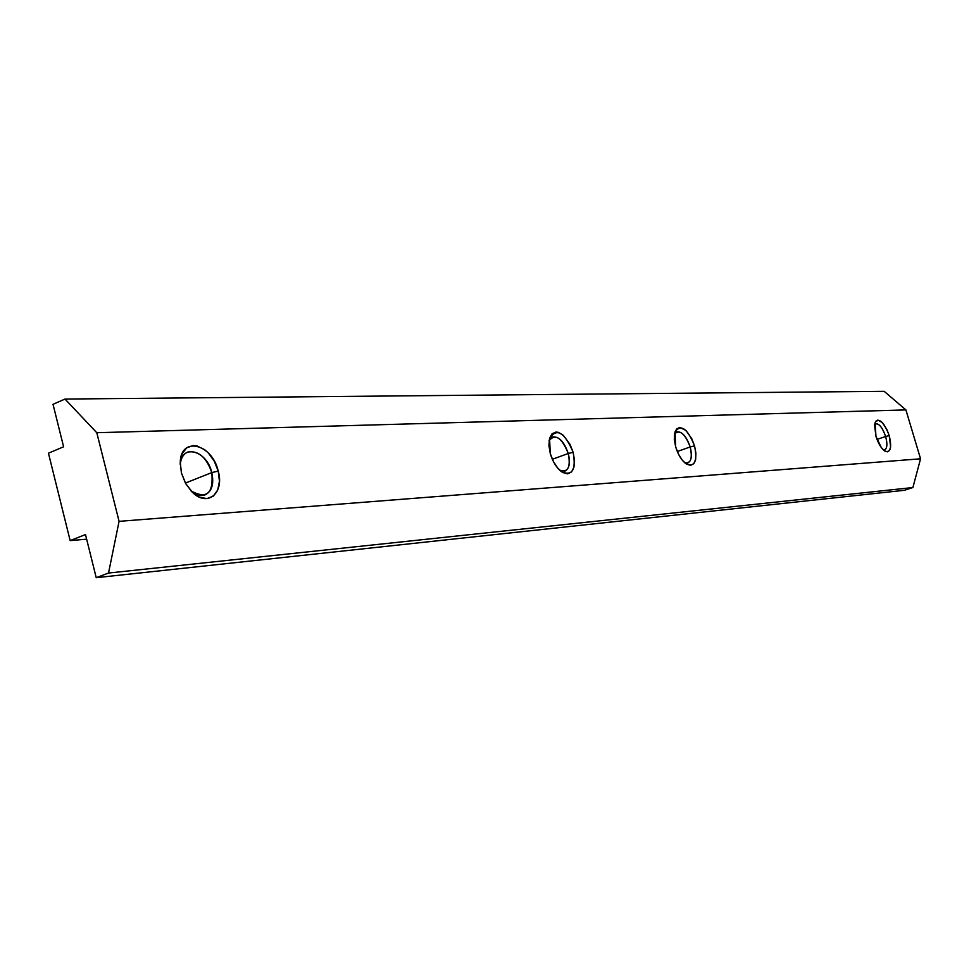 <?xml version="1.0" encoding="UTF-8"?>
<svg xmlns="http://www.w3.org/2000/svg" width="969" height="969" viewBox="0 0 969 969"><rect width="100%" height="100%" fill="white"/><g stroke="black" fill="none" stroke-linecap="round" stroke-linejoin="round"><path stroke-width="1.45" d="M180.234 464.635C180.852 458.204 183.323 454.025 187.647 452.087C198.27 450.258 206.324 457.089 211.787 472.593L185.406 483.071L211.787 472.593C206.869 450.234 181.094 443.317 180.234 464.635M218.219 471.079L211.787 472.593L218.219 471.079L214.258 461.111L208.141 452.765L204.544 449.604L196.937 445.922L193.219 445.546L186.654 447.835L182.075 453.855L180.234 462.697L181.433 473.029L180.258 462.274C180.67 435.844 212.211 443.79 218.219 471.079C224.554 492.761 207.85 507.441 192.722 492.591L185.854 483.846L181.433 473.029L185.491 483.216L191.765 491.671L199.287 497.073L206.857 498.623L213.325 496.128L217.734 489.999L219.442 481.218L218.219 471.079M549.108 440.568L552.5 436.946C558.931 436.256 564.188 441.767 568.27 453.492L552.33 459.294L568.27 453.492C561.826 437.673 555.443 433.373 549.108 440.568M573.139 452.305L568.27 453.492L573.139 452.305L570.063 444.42L563.304 435.299L558.326 432.356L555.988 432.041L552.027 433.797L549.532 438.485L548.914 445.413L550.271 453.516L549.568 438.376C556.763 427.535 564.612 432.186 573.139 452.305C576.216 469.65 572.437 476.179 561.802 471.903C556.642 468.063 552.802 461.934 550.271 453.516L553.396 461.535L557.805 468.221L562.807 472.533L567.628 473.829L571.528 471.939L573.939 467.179L574.496 460.287L573.139 452.305M674.497 433.967L676.798 431.823C682.067 431.399 686.536 436.438 690.194 446.951L677.295 451.518L690.194 446.951C684.998 433.543 679.766 429.219 674.497 433.967M694.543 445.885L690.194 446.951L694.543 445.885L691.769 438.715L685.907 430.406L679.766 427.426L676.544 429.013L674.63 433.252L674.315 439.538L675.672 446.879L675.005 431.847C680.989 423.792 687.493 428.48 694.543 445.885C697.583 461.038 694.882 467.094 686.44 464.078C681.788 460.759 678.191 455.03 675.672 446.879L678.494 454.158L682.333 460.239L686.585 464.175L690.618 465.374L693.792 463.691L695.645 459.391L695.899 453.141L694.543 445.885M874.619 424.361L875.601 423.683C879.295 423.562 882.638 427.826 885.642 436.486L876.993 439.417L885.642 436.486C881.996 426.481 878.314 422.436 874.619 424.361M889.215 435.59L885.642 436.486L889.215 435.59L886.901 429.57L882.371 422.569L877.878 420.049L875.685 421.358L874.547 424.894L875.94 436.292L875.14 422.387C879.331 417.639 884.019 422.036 889.215 435.59C892.013 447.593 890.62 452.802 885.048 451.203C881.366 448.695 878.326 443.717 875.94 436.292L881.257 447.496L884.455 450.815L887.35 451.857L889.518 450.476L890.62 446.891L889.215 435.59M63.603 446.782L48.45 453.201L70.156 540.605L85.49 534.561L96.234 577.694L108.516 573.042L119.078 521.346L96.791 432.719L65.008 399.058L53.016 404.315L63.603 446.782L48.45 453.201L70.156 540.605L86.641 539.176L70.156 540.605L85.49 534.561L96.234 577.694L904.38 490.302L96.234 577.694L108.516 573.042L912.895 487.54L108.516 573.042L119.078 521.346L920.55 458.797L119.078 521.346L96.791 432.719L905.906 409.911L96.791 432.719L65.008 399.058L884.152 391.306L65.008 399.058L53.016 404.315L63.603 446.782M884.152 391.306L905.906 409.911L920.55 458.797L912.895 487.54L904.38 490.302L912.895 487.54L920.55 458.797L905.906 409.911L884.152 391.306M883.425 449.967C887.071 449.689 887.81 445.195 885.642 436.486C887.58 443.85 887.241 448.332 884.624 449.907L883.425 449.967M684.708 462.758C690.824 463.715 692.653 458.446 690.194 446.951C692.314 455.563 691.539 460.893 687.845 462.964L684.708 462.758M560.034 470.51C568.076 472.606 570.826 466.937 568.27 453.492C570.487 462.831 569.384 468.693 564.963 471.104L560.034 470.51M191.038 490.92C206.785 499.507 213.701 493.391 211.787 472.593C214.161 483.87 211.969 491.283 205.21 494.832C200.753 496.407 196.029 495.098 191.038 490.92M180.222 463.909L180.258 462.274M191.559 491.453L192.722 492.591"/></g></svg>
